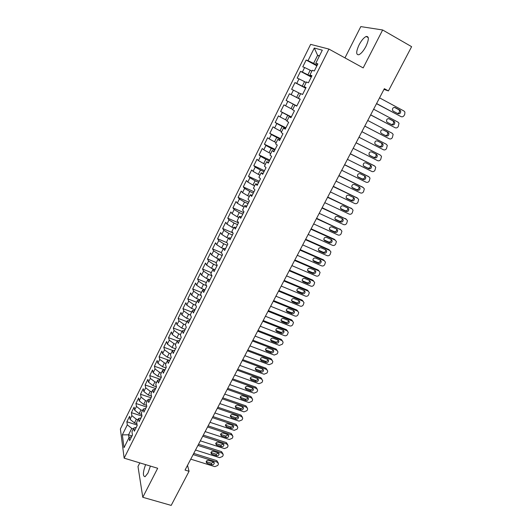 <?xml version="1.0" encoding="UTF-8"?>
<svg xmlns="http://www.w3.org/2000/svg" width="532" height="532" viewBox="0 0 532 532"><rect width="100%" height="100%" fill="white"/><g stroke="black" fill="none" stroke-linecap="round" stroke-linejoin="round"><path stroke-width="0.8" d="M145.602 464.629C142.862 472.263 142.689 476.286 145.07 476.712L147.949 473.088L150.396 466.072M365.95 46.384C369.042 39.514 369.122 36.209 366.202 36.469C363.848 37.579 361.467 40.385 359.067 44.888C356.001 51.697 355.928 54.982 358.854 54.749C361.168 53.672 363.529 50.886 365.95 46.384M139.816 462.887L137.994 466.484L142.782 497.287L171.184 505.4L189.06 471.299L187.523 465.32M310.635 44.369L120.385 428.992L124.149 458.158L328.936 49.077L310.635 44.369M328.936 49.077L363.176 67.91L382.648 29.978L360.802 26.6L344.955 57.888M319.293 56.232L317.617 55.328L314.292 48.04L308.028 60.668L306.133 60.05L302.768 66.846L304.623 67.517L302.369 72.066L300.527 71.361L297.182 78.118L298.991 78.869L296.75 83.391L294.961 82.6L291.636 89.31L293.398 90.147L291.164 94.643L289.421 93.772L286.123 100.435L287.832 101.353L285.618 105.815L283.928 104.864L280.643 111.487L282.312 112.485L280.111 116.92L278.462 115.883L275.204 122.466L276.82 123.544L274.638 127.953L273.036 126.835L269.797 133.372L271.367 134.536L269.199 138.912L267.643 137.721L264.424 144.212L265.953 145.455L263.792 149.798L262.283 148.528L259.091 154.985L260.567 156.302L258.426 160.617L256.963 159.274L253.784 165.685L255.22 167.075L253.092 171.37L251.676 169.947L248.517 176.318L249.907 177.781L247.792 182.05L246.416 180.548L243.277 186.885L244.627 188.421L242.525 192.657L241.196 191.088L238.077 197.379L239.38 198.995L237.292 203.204L236.002 201.562L232.903 207.812L234.173 209.502L232.092 213.684L230.848 211.969L227.769 218.18L228.993 219.935L226.931 224.098L225.721 222.31L222.662 228.481L223.846 230.309L221.791 234.439L220.627 232.584L217.588 238.722L218.732 240.617L216.69 244.72L215.566 242.798L212.547 248.896L213.645 250.858L211.623 254.941L210.539 252.946L207.533 259.004L208.597 261.039L206.582 265.096L205.538 263.034L202.559 269.052L203.576 271.154L201.575 275.184L200.571 273.056L197.605 279.041L198.589 281.209L196.601 285.212L195.636 283.017L192.69 288.962L193.628 291.197L191.653 295.18L190.729 292.919L187.803 298.831L188.7 301.125L186.739 305.082L185.854 302.761L182.942 308.633L183.806 310.994L181.858 314.924L181.006 312.537L178.114 318.375L178.938 320.803L177.003 324.706L176.185 322.259L173.312 328.064L174.104 330.552L172.175 334.428L171.397 331.921L168.544 337.694L169.296 340.234L167.381 344.098L166.642 341.524L163.796 347.256L164.521 349.863L162.612 353.7L161.908 351.073L159.088 356.773L159.773 359.439L157.878 363.25L157.206 360.556L154.4 366.222L155.051 368.949L153.169 372.739L152.531 369.993L149.745 375.625L150.357 378.405L148.488 382.169L147.889 379.363L145.116 384.962L145.695 387.801L143.833 391.545L143.268 388.686L140.515 394.252L141.06 397.145L139.211 400.869L138.679 397.949L135.939 403.482L136.451 406.435L134.616 410.132L134.117 407.16L131.391 412.659L131.87 415.665L130.041 419.342L129.575 416.31L126.869 421.776L137.116 425.055M314.292 48.04L322.306 50.188L315.808 63.208L317.604 64.379M132.016 435.901L128.545 434.817L122.34 434.87L124.023 447.671L129.15 437.404L129.628 440.682L132.455 435.016L131.956 431.771L133.838 428.001L134.35 431.226L137.196 425.527L136.664 422.335L138.553 418.544L139.105 421.716L141.971 415.977L141.399 412.845L143.301 409.035L143.886 412.14L146.766 406.368L146.16 403.296L148.076 399.459L148.694 402.505L151.6 396.699L150.955 393.687L152.877 389.83L153.542 392.816L156.461 386.97L155.776 384.018L157.711 380.134L158.41 383.06L161.349 377.181L160.631 374.289L162.579 370.385L163.317 373.245L166.27 367.326L165.512 364.5L167.474 360.57L168.252 363.369L171.224 357.411L170.426 354.651L172.401 350.694L173.213 353.428L176.205 347.436L175.374 344.736L177.356 340.759L178.207 343.426L181.226 337.394L180.348 334.761L182.35 330.758L183.241 333.358L186.273 327.293L185.355 324.726L187.364 320.69L188.301 323.23L191.347 317.119L190.396 314.625L192.418 310.568L193.389 313.035L196.461 306.884L195.463 304.457L197.505 300.374L198.516 302.775L201.608 296.59L200.571 294.229L202.619 290.12L203.676 292.447L206.788 286.223L205.704 283.928L207.766 279.792L208.87 282.053L211.995 275.789L210.872 273.568L212.953 269.405L214.09 271.593L217.242 265.288L216.078 263.141L218.167 258.951L219.35 261.066L222.522 254.715L221.312 252.64L223.42 248.424L224.644 250.472L227.836 244.075L226.585 242.08L228.7 237.831L229.97 239.806L233.189 233.368L231.886 231.447L234.02 227.171L235.337 229.066L238.569 222.589L237.225 220.74L239.373 216.438L240.737 218.26L243.988 211.743L242.599 209.967L244.76 205.638L246.17 207.38L249.448 200.817L248.012 199.121L250.186 194.765L251.643 196.428L254.941 189.824L253.458 188.208L255.646 183.819L257.149 185.402L260.467 178.759L258.938 177.222L261.139 172.807L262.688 174.31L266.033 167.613L264.457 166.164L266.672 161.715L268.268 163.138L271.639 156.395L270.01 155.025L272.238 150.549L273.887 151.886L277.278 145.103L275.603 143.82L277.844 139.311L279.546 140.568L282.958 133.738L281.228 132.535L283.49 127.999L285.238 129.17L288.677 122.287L286.894 121.176L289.175 116.608L290.971 117.692L294.429 110.769L292.6 109.738L294.894 105.143L296.743 106.134L300.228 99.165L298.346 98.227L300.653 93.599L302.555 94.503L306.06 87.481L304.124 86.63L306.452 81.975L308.407 82.786L311.938 75.724L309.95 74.959L312.291 70.271L314.299 70.995L317.857 63.88L315.808 63.208M122.34 434.87L127.314 424.842L126.869 421.776M136.884 423.672L134.483 422.9L136.318 419.216L137.954 419.741M130.041 419.342L134.483 422.9M131.87 415.665L136.318 419.216M129.15 437.404L131.617 436.706M141.705 414.528L139.078 413.67L140.927 409.966L142.569 410.505M134.616 410.132L139.078 413.67M136.451 406.435L140.927 409.966M133.838 428.001L136.285 427.349M146.566 405.331L143.707 404.387L145.562 400.663L147.204 401.208M139.211 400.869L143.707 404.387M141.06 397.145L145.562 400.663M138.553 418.544L140.993 417.933M151.467 396.094L148.355 395.05L150.23 391.299L151.873 391.851M143.833 391.545L148.355 395.05M145.695 387.801L150.23 391.299M143.301 409.035L145.721 408.463M156.421 386.804L153.036 385.653L154.918 381.876L156.561 382.442M148.488 382.169L153.036 385.653M150.357 378.405L154.918 381.876M148.076 399.459L150.483 398.933M161.236 377.407L157.751 376.204L159.64 372.407L161.282 372.979M153.169 372.739L157.751 376.204M155.051 368.949L159.64 372.407M152.877 389.83L155.271 389.344M165.977 367.918L162.486 366.694L164.388 362.871L166.037 363.456M157.878 363.25L162.486 366.694M159.773 359.439L164.388 362.871M157.711 380.134L160.092 379.695M170.745 358.368L167.254 357.125L169.169 353.281L170.819 353.873M162.612 353.7L167.254 357.125M164.521 349.863L169.169 353.281M162.579 370.385L164.94 369.986M175.547 348.766L172.049 347.496L173.977 343.632L175.627 344.231M167.381 344.098L172.049 347.496M169.296 340.234L173.977 343.632M167.474 360.57L169.821 360.224M180.375 339.097L176.877 337.813L178.812 333.923L180.461 334.535M172.175 334.428L176.877 337.813M174.104 330.552L178.812 333.923M172.401 350.694L174.729 350.395M185.229 329.375L181.731 328.064L183.68 324.154L185.375 324.793M177.003 324.706L181.731 328.064M178.938 320.803L183.68 324.154M177.356 340.759L179.67 340.5M190.117 319.592L186.612 318.262L188.581 314.326L190.569 315.084M181.858 314.924L186.612 318.262M183.806 310.994L188.581 314.326M182.35 330.758L184.644 330.552M195.031 309.75L191.533 308.4L193.502 304.437L195.823 305.335M186.739 305.082L191.533 308.4M188.7 301.125L193.502 304.437M187.364 320.69L189.645 320.53M199.979 299.842L196.474 298.472L198.463 294.482L201.149 295.539M191.653 295.18L196.474 298.472M193.628 291.197L198.463 294.482M192.418 310.568L194.679 310.455M204.96 289.873L201.455 288.484L203.45 284.467L206.542 285.704M196.601 285.212L201.455 288.484M198.589 281.209L203.45 284.467M197.505 300.374L199.746 300.314M209.934 279.832L206.463 278.435L208.471 274.392L211.982 275.815M201.575 275.184L206.463 278.435M203.576 271.154L208.471 274.392M202.619 290.12L204.847 290.106M214.29 269.458L211.497 268.321L213.525 264.258L217.036 265.701M206.582 265.096L211.497 268.321M208.597 261.039L213.525 264.258M207.766 279.792L209.98 279.832M218.579 258.978L216.571 258.14L218.605 254.05L222.123 255.52M211.623 254.941L216.571 258.14M213.645 250.858L218.605 254.05M212.953 269.405L215.141 269.491M223.334 248.597L221.671 247.899L223.719 243.789L227.237 245.279M216.69 244.72L221.671 247.899M218.732 240.617L223.719 243.789M218.167 258.951L220.341 259.091M228.467 238.303L226.805 237.598L228.866 233.455L232.391 234.964M221.791 234.439L226.805 237.598M223.846 230.309L228.866 233.455M223.42 248.424L225.568 248.617M233.634 227.942L231.972 227.224L234.047 223.054L237.571 224.59M226.931 224.098L231.972 227.224M228.993 219.935L234.047 223.054M228.7 237.831L230.835 238.077M238.835 217.515L237.172 216.783L239.26 212.594L242.785 214.15M232.092 213.684L237.172 216.783M234.173 209.502L239.26 212.594M234.02 227.171L236.135 227.47M244.068 207.028L242.406 206.283L244.507 202.06L248.032 203.65M237.292 203.204L242.406 206.283M239.38 198.995L244.507 202.06M239.373 216.438L241.468 216.797M249.335 196.468L247.673 195.71L249.787 191.467L253.318 193.069M242.525 192.657L247.673 195.71M244.627 188.421L249.787 191.467M244.76 205.638L246.835 206.05M254.635 185.841L252.973 185.076L255.101 180.8L258.632 182.429M247.792 182.05L252.973 185.076M249.907 177.781L255.101 180.8M250.186 194.765L252.241 195.231M259.975 175.141L258.306 174.363L260.454 170.06L263.985 171.723M253.092 171.37L258.306 174.363M255.22 167.075L260.454 170.06M255.646 183.819L257.674 184.345M265.342 164.375L263.679 163.59L265.834 159.261L269.365 160.943M258.426 160.617L263.679 163.59M260.567 156.302L265.834 159.261M261.139 172.807L263.154 173.385M270.748 153.542L269.079 152.744L271.253 148.381L274.785 150.09M263.792 149.798L269.079 152.744M265.953 145.455L271.253 148.381M266.672 161.715L268.66 162.353M276.188 142.636L274.519 141.825L276.707 137.442L280.244 139.171M269.199 138.912L274.519 141.825M271.367 134.536L276.707 137.442M272.238 150.549L274.213 151.248M281.661 131.663L279.998 130.839L282.193 126.423L285.731 128.179M274.638 127.953L279.998 130.839M276.82 123.544L282.193 126.423M277.844 139.311L279.792 140.069M287.174 120.611L285.504 119.78L287.719 115.331L291.257 117.12M280.111 116.92L285.504 119.78M282.312 112.485L287.719 115.331M283.49 127.999L285.418 128.817M292.72 109.492L291.051 108.648L293.278 104.172L296.823 105.981M285.618 105.815L291.051 108.648M287.832 101.353L293.278 104.172M289.175 116.608L291.077 117.486M300.174 99.265L296.637 97.436L298.878 92.934L300.547 93.805M291.164 94.643L296.637 97.436M293.398 90.147L298.878 92.934M294.894 105.143L296.77 106.081M305.8 88.013L302.256 86.157L304.517 81.629L306.186 82.507M296.75 83.391L302.256 86.157M298.991 78.869L304.517 81.629M298.346 98.227L300.208 99.198M311.459 76.681L307.915 74.806L310.189 70.237L311.858 71.135M302.369 72.066L307.915 74.806M304.623 67.517L310.189 70.237M304.124 86.63L305.967 87.674M317.152 65.283L313.607 63.375L317.617 55.328L319.473 55.873M308.028 60.668L313.607 63.375M309.95 74.959L311.765 76.063M382.648 29.978L411.615 46.676L388.433 90.912L384.35 88.684L185.043 470.069L189.06 471.299M142.782 497.287L157.678 468.273L124.149 458.158M383.978 89.403L388.433 90.912M133.372 428.932L131.737 428.413L128.545 434.817L128.97 437.75M127.314 424.842L131.737 428.413M306.133 60.05L316.879 65.828M300.527 71.361L311.267 77.06M294.961 82.6L305.694 88.219M286.123 100.435L296.849 105.921M289.421 93.772L300.154 99.304M280.643 111.487L291.37 116.894M275.204 122.466L285.923 127.793M269.797 133.372L280.51 138.626M264.424 144.212L275.137 149.392M259.091 154.985L269.797 160.085M253.784 165.685L264.484 170.712M248.517 176.318L259.21 181.272M243.277 186.885L253.97 191.766M238.077 197.379L248.763 202.193M232.903 207.812L243.583 212.554M227.769 218.18L238.442 222.848M222.662 228.481L232.856 232.876M217.588 238.722L226.978 242.712M212.547 248.896L221.345 252.58M207.533 259.004L216.331 262.635M202.559 269.052L211.344 272.63M197.605 279.041L206.389 282.558M192.69 288.962L201.462 292.434M187.803 298.831L196.567 302.243M182.942 308.633L191.706 311.998M178.114 318.375L186.872 321.687M173.312 328.064L182.064 331.323M168.544 337.694L177.289 340.899M163.796 347.256L173.066 350.608M159.088 356.773L169.09 360.33M154.4 366.222L164.973 369.926M149.745 375.625L160.305 379.269M145.116 384.962L155.67 388.553M140.515 394.252L151.061 397.776M135.939 403.482L146.473 406.953M131.391 412.659L141.918 416.071M379.555 97.861L403.988 111.022L404.912 112.066L404.759 114.314L404.167 115.424C403.329 116.714 402.278 117.106 401.015 116.608L376.583 103.547M376.516 103.667L401.015 116.608M399.904 110.124L400.656 110.975C400.849 113.103 399.964 114.014 398.009 113.708L393.261 111.168L392.49 110.277C392.323 108.149 393.214 107.251 395.163 107.57L399.904 110.124L398.721 109.665L399.466 110.516C399.771 112.199 399.106 113.17 397.477 113.422M394.465 107.378L398.721 109.665M373.624 109.206L398.056 122.174L399.007 123.258L398.249 126.543C397.411 127.82 396.367 128.212 395.103 127.72L370.678 114.852M370.638 114.932L395.103 127.72M393.979 121.296L394.751 122.18C394.904 124.275 394.019 125.166 392.091 124.854L387.349 122.353L386.558 121.429C386.425 119.341 387.316 118.456 389.238 118.782L393.979 121.296L392.816 120.797L393.58 121.688C393.84 123.424 393.128 124.368 391.446 124.515M388.673 118.603L392.816 120.797M367.738 120.478L392.164 133.253L393.135 134.377L392.363 137.582C391.539 138.859 390.495 139.251 389.231 138.766L364.806 126.084M364.792 126.117L389.231 138.766M388.094 132.395L388.879 133.313C389.005 135.367 388.114 136.239 386.219 135.933L381.471 133.465L380.666 132.508C380.566 130.46 381.457 129.595 383.346 129.914L388.094 132.395L386.95 131.863L387.735 132.781C387.934 134.603 387.163 135.514 385.414 135.514M382.947 129.775L386.95 131.863M361.886 131.67L386.312 144.258L387.296 145.422L386.525 148.554C385.7 149.818 384.656 150.21 383.399 149.738L358.974 137.243M382.242 143.421L383.04 144.371C383.14 146.393 382.249 147.244 380.38 146.938L375.632 144.505L374.814 143.52C374.741 141.505 375.632 140.661 377.501 140.98L382.242 143.421L381.125 142.855L381.923 143.8C382.023 145.815 381.138 146.666 379.269 146.353L375.472 144.411M377.381 140.927L381.125 142.855M356.074 142.795L380.493 155.191L381.504 156.388L380.719 159.454C379.901 160.711 378.857 161.103 377.6 160.637L353.182 148.328M379.502 154.646L356.094 142.756M376.43 154.38L377.248 155.351C377.314 157.339 376.423 158.177 374.581 157.871L369.833 155.477L369.002 154.466C368.955 152.485 369.846 151.653 371.688 151.972L376.43 154.38M375.652 153.981L376.151 154.745C376.224 156.721 375.333 157.558 373.497 157.253L369.467 155.224M350.302 153.841L374.714 166.057L375.738 167.287L374.954 170.28C374.136 171.53 373.098 171.922 371.841 171.464L347.429 159.341M373.876 165.558L350.342 153.761M370.658 165.259L371.482 166.263C371.529 168.212 370.638 169.036 368.816 168.73L364.074 166.37L363.23 165.332C363.203 163.391 364.101 162.579 365.916 162.892L370.658 165.259M370.026 164.947L370.412 165.618C370.458 167.567 369.574 168.385 367.758 168.079L363.602 166.011M344.563 164.82L368.975 176.85L370.013 178.114L369.221 181.04C368.41 182.283 367.379 182.675 366.122 182.223L341.71 170.28M368.284 176.411L344.63 164.694M364.919 176.079L365.757 177.103C365.777 179.018 364.892 179.823 363.09 179.523L358.349 177.196L357.497 176.139C357.497 174.23 358.388 173.425 360.177 173.745L364.919 176.079M364.4 175.819L364.713 176.425C364.733 178.333 363.848 179.138 362.053 178.832L357.797 176.75M338.864 175.72L363.27 187.577L364.327 188.867L363.529 191.726C362.724 192.963 361.694 193.355 360.437 192.91L336.031 181.146M362.718 187.198L338.951 175.553M359.22 186.818L360.071 187.869C360.071 189.751 359.18 190.542 357.404 190.243L352.663 187.956L351.798 186.872C351.818 184.996 352.709 184.212 354.478 184.524L359.22 186.818M358.794 186.612L359.047 187.158C359.047 189.033 358.162 189.824 356.387 189.525L352.044 187.424M333.205 186.552L357.604 198.23L358.668 199.547L357.876 202.353C357.072 203.576 356.041 203.969 354.784 203.537L330.385 191.946M357.185 197.917L333.311 186.34M353.561 197.498L354.418 198.569C354.392 200.418 353.507 201.196 351.752 200.897L347.01 198.642L346.139 197.538C346.179 195.696 347.07 194.925 348.819 195.231L353.561 197.498M353.208 197.332L353.414 197.818C353.394 199.666 352.51 200.438 350.761 200.138L346.345 198.037M327.579 197.319L351.978 208.817L353.048 210.16L352.251 212.906C351.459 214.123 350.428 214.516 349.172 214.09L324.779 202.672M351.672 208.584L327.712 197.066M347.928 208.105L348.799 209.196C348.759 211.018 347.868 211.776 346.139 211.483L341.398 209.262L340.513 208.138C340.573 206.323 341.464 205.565 343.193 205.871L347.928 208.105M347.649 207.972L347.822 208.411C347.782 210.226 346.897 210.985 345.168 210.692L340.686 208.591M321.993 208.012L346.379 219.337L347.469 220.707L346.671 223.387C345.88 224.604 344.856 224.996 343.599 224.577L319.207 213.332M346.186 219.177L322.146 207.713M342.342 218.645L343.22 219.749C343.16 221.545 342.269 222.29 340.56 222.004L335.818 219.816L334.927 218.672C335.007 216.89 335.898 216.145 337.601 216.444L342.342 218.645M342.123 218.539L342.262 218.938C342.202 220.72 341.318 221.472 339.609 221.179L335.067 219.078M316.44 218.639L340.819 229.791L341.916 231.181L341.118 233.807C340.334 235.011 339.31 235.41 338.053 234.998L313.674 223.925M340.733 229.711L316.613 218.3M336.783 229.112L337.674 230.243C337.594 232.005 336.709 232.737 335.014 232.451L330.279 230.296L329.381 229.139C329.474 227.383 330.365 226.652 332.048 226.951L336.783 229.112M336.623 229.039L336.736 229.392C336.656 231.147 335.778 231.886 334.089 231.593L329.494 229.505M310.921 229.192L335.3 240.178L336.404 241.588L335.606 244.161C334.821 245.358 333.803 245.757 332.547 245.352L308.174 234.446M334.375 239.3L335.3 240.178L334.375 239.3L311.12 228.813M331.263 239.52L332.161 240.663C332.068 242.393 331.183 243.124 329.507 242.838L324.773 240.717L323.862 239.54C323.975 237.817 324.866 237.099 326.528 237.392L331.263 239.52M331.15 239.467L331.243 239.779C331.15 241.508 330.272 242.233 328.603 241.947L323.955 239.865M305.441 239.686L329.807 250.506L330.924 251.922L330.126 254.449C329.348 255.639 328.33 256.038 327.08 255.639L302.708 244.906M329.867 250.525L328.909 249.588L305.661 239.267M325.784 249.86L326.681 251.018C326.575 252.72 325.69 253.438 324.035 253.152L319.3 251.064L318.389 249.88C318.508 248.178 319.4 247.473 321.049 247.759L325.784 249.86M325.717 249.834L325.79 250.1C325.677 251.802 324.799 252.514 323.15 252.235L318.462 250.166M299.995 250.107L324.354 260.76L325.478 262.196L324.68 264.677C323.908 265.86 322.891 266.253 321.641 265.86L297.282 255.293M324.46 260.813L323.476 259.815L300.234 249.648M320.331 260.135L321.235 261.305C321.115 262.981 320.231 263.686 318.595 263.407L313.86 261.352L312.942 260.155C313.082 258.479 313.966 257.787 315.596 258.067L320.331 260.135M320.311 260.128L320.364 260.361C320.244 262.037 319.366 262.735 317.73 262.456L313.002 260.401L313.86 261.352M294.582 260.461L318.934 270.954L320.065 272.404L319.273 274.838C318.502 276.015 317.491 276.407 316.234 276.022L291.888 265.614M319.094 271.027L318.076 269.977L294.841 259.962M314.911 270.342L315.822 271.526C315.689 273.182 314.811 273.874 313.188 273.601L308.454 271.573L307.536 270.362C307.682 268.713 308.567 268.028 310.183 268.308L314.911 270.342M314.931 270.356L314.977 270.549C314.838 272.198 313.966 272.889 312.344 272.617L307.576 270.569M289.202 270.755L313.548 281.082L314.685 282.552L313.893 284.933C313.129 286.103 312.118 286.495 310.868 286.123L286.529 275.875M313.754 281.182L312.71 280.071L289.481 270.216M309.531 280.49L310.449 281.681C310.302 283.31 309.425 283.995 307.815 283.722L303.087 281.734L302.156 280.51C302.322 278.888 303.2 278.216 304.803 278.489L309.531 280.49M309.584 280.517L309.617 280.677C309.471 282.299 308.6 282.977 306.997 282.711L302.189 280.677M283.855 280.976L308.194 291.144L309.338 292.627L308.553 294.967C307.789 296.131 306.784 296.524 305.528 296.151L281.202 286.07M308.447 291.27L307.376 290.106L284.161 280.404M304.184 290.572L305.102 291.775C304.949 293.378 304.071 294.05 302.482 293.79L297.754 291.822L296.816 290.592C296.989 288.996 297.867 288.331 299.456 288.603L304.184 290.572M304.271 290.618L304.297 290.738C304.138 292.341 303.267 293.006 301.677 292.74L296.836 290.725M278.549 291.137L302.874 301.145L304.025 302.642L303.24 304.936C302.482 306.093 301.478 306.492 300.228 306.126L275.909 296.198M303.167 301.298L302.076 300.081L278.868 290.525M298.871 300.593L299.795 301.804C299.622 303.386 298.751 304.045 297.175 303.785L292.447 301.857L291.509 300.613C291.696 299.044 292.573 298.386 294.143 298.652L298.871 300.593M298.991 300.653L299.004 300.74C298.838 302.316 297.967 302.974 296.391 302.715L291.523 300.713M273.268 301.238L297.588 311.087L298.745 312.59L297.967 314.844C297.208 315.995 296.204 316.394 294.961 316.035L270.648 306.266M297.92 311.26L296.809 309.996L273.614 300.587M293.584 310.555L294.515 311.772C294.336 313.328 293.465 313.98 291.902 313.727L287.18 311.825L286.236 310.575C286.429 309.026 287.307 308.38 288.863 308.64L293.584 310.555M293.737 310.622L293.744 310.675C293.571 312.224 292.7 312.876 291.144 312.623L286.243 310.635M268.028 311.273L292.334 320.969L293.491 322.478L292.72 324.693C291.968 325.837 290.971 326.236 289.721 325.883L265.415 316.267M292.7 321.162L291.576 319.845L268.387 310.582M288.337 320.45L289.268 321.674C289.082 323.21 288.211 323.855 286.662 323.602L281.94 321.734L280.996 320.477C281.195 318.947 282.066 318.309 283.616 318.568L288.337 320.45M288.517 320.537L288.517 320.55C288.331 322.079 287.466 322.718 285.923 322.472L280.996 320.497M262.815 321.242L287.114 330.784L288.278 332.307L287.506 334.482C286.761 335.619 285.764 336.018 284.514 335.672L260.221 326.209M287.513 330.997L286.376 329.634L263.194 320.517M283.117 330.286L284.055 331.516C283.862 333.032 282.991 333.664 281.455 333.418L276.733 331.576L275.789 330.319C275.995 328.809 276.866 328.184 278.396 328.43L283.117 330.286M283.33 330.385C283.117 331.882 282.253 332.507 280.736 332.254L275.782 330.299M257.634 331.157L281.927 340.547L283.091 342.076L282.844 343.24L282.326 344.211L279.34 345.401L255.061 336.084M282.352 340.779L281.202 339.363L258.033 330.392M277.937 340.061L278.874 341.298C278.668 342.788 277.804 343.413 276.281 343.173L271.559 341.364L270.608 340.094C270.828 338.611 271.699 337.993 273.215 338.239L277.937 340.061M278.17 340.174C277.923 341.624 277.059 342.229 275.576 341.983L270.608 340.041M252.487 341.005L276.766 350.242L277.937 351.778L277.691 352.916L277.179 353.88L274.199 355.07L249.927 345.906M277.225 350.495L276.068 349.032L252.906 340.207M272.783 349.777L273.721 351.02C273.508 352.49 272.65 353.108 271.14 352.869L266.419 351.087L265.468 349.817C265.694 348.354 266.559 347.742 268.062 347.981L272.783 349.777M273.036 349.896C272.763 351.313 271.905 351.898 270.456 351.652L265.461 349.724M247.373 350.788L271.639 359.885L272.816 361.421L272.57 362.531L272.058 363.489L269.086 364.679L244.833 355.662M272.125 360.151L270.954 358.648L247.812 349.956M267.656 359.433L268.607 360.676C268.387 362.126 267.523 362.738 266.027 362.505L261.312 360.749L260.354 359.479C260.587 358.029 261.451 357.431 262.941 357.664L267.656 359.433M267.935 359.566C267.636 360.935 266.778 361.501 265.362 361.261L260.354 359.353M242.293 360.516L266.545 369.461L267.722 371.01L267.476 372.087L266.971 373.045L264.012 374.229L239.759 365.358M267.057 369.74L265.88 368.197L242.745 359.652M262.569 369.028L263.52 370.279C263.293 371.708 262.436 372.314 260.946 372.087L256.231 370.358L255.274 369.082C255.513 367.652 256.371 367.06 257.854 367.293L262.569 369.028M262.861 369.175C262.542 370.505 261.684 371.05 260.301 370.811L255.274 368.922M237.239 370.186L261.478 378.983L262.662 380.533L262.422 381.59L261.917 382.535L258.958 383.725L234.725 374.993M262.05 379.309L260.833 377.693L237.711 369.288M257.508 378.565L258.459 379.821C258.226 381.231 257.375 381.823 255.892 381.604L251.184 379.908L250.22 378.624C250.466 377.221 251.323 376.629 252.8 376.856L257.508 378.565M257.82 378.718C257.475 380.014 256.623 380.54 255.267 380.3L250.226 378.432M232.218 379.795L256.444 388.453L257.634 390.003L257.395 391.033L256.889 391.971L253.944 393.161L229.718 384.576M257.069 388.812L255.819 387.13L232.703 378.857M252.481 388.047L253.432 389.304C253.192 390.694 252.341 391.286 250.878 391.067L246.17 389.397L245.205 388.114C245.452 386.724 246.309 386.146 247.772 386.365L252.481 388.047M252.806 388.207C252.434 389.464 251.589 389.976 250.266 389.737L245.212 387.888M227.231 389.344L251.443 397.856L252.633 399.412L252.394 400.416L251.895 401.354L248.956 402.544L224.743 394.099M252.108 398.262L250.838 396.513L227.736 388.373M247.48 397.471L248.437 398.727C248.191 400.104 247.34 400.682 245.884 400.47L241.182 398.827L240.211 397.544C240.471 396.174 241.322 395.595 242.772 395.815L247.48 397.471M247.826 397.637C247.433 398.86 246.589 399.352 245.292 399.12L240.231 397.284M222.27 398.834L246.469 407.213L247.666 408.769L247.427 409.746L246.928 410.677L243.995 411.868L219.796 403.562M247.18 407.645L245.877 405.836L222.788 397.836M242.512 406.834L243.47 408.097C243.224 409.454 242.373 410.026 240.93 409.82L236.221 408.204L235.257 406.92C235.516 405.57 236.368 404.998 237.804 405.211L242.512 406.834M242.865 407.013C242.459 408.197 241.621 408.669 240.351 408.443L235.277 406.628M217.335 408.27L241.528 416.503L242.725 418.066L242.486 419.017L241.994 419.941L239.068 421.131L214.881 412.965M242.273 416.975L240.956 415.106L217.874 407.239M237.571 416.144L238.536 417.407C238.276 418.744 237.432 419.316 235.995 419.116L231.3 417.52L230.329 416.237C230.589 414.9 231.44 414.342 232.87 414.548L237.571 416.144M237.937 416.33C237.511 417.474 236.68 417.933 235.443 417.706L230.356 415.918M212.434 417.647L236.614 425.746L237.811 427.302L237.578 428.233L237.092 429.158L234.166 430.341L210 422.315M237.398 426.252L236.055 424.323L212.993 416.583M232.664 425.401L233.628 426.657C233.368 427.987 232.524 428.546 231.101 428.353L226.399 426.784L225.428 425.5C225.694 424.184 226.539 423.625 227.962 423.831L232.664 425.401M233.043 425.587C232.597 426.697 231.772 427.143 230.562 426.917L225.468 425.154M207.566 426.963L231.726 434.93L232.93 436.486L232.697 437.397L232.211 438.315L229.299 439.505L205.139 431.605M232.544 435.469L231.187 433.48L208.138 425.873M227.782 434.597L228.747 435.861C228.487 437.171 227.643 437.723 226.226 437.53L221.531 435.994L220.554 434.711C220.833 433.407 221.671 432.855 223.088 433.055L227.782 434.597M228.168 434.79L225.708 436.074L220.607 434.331M202.725 436.233L226.871 444.06L228.075 445.617L227.849 446.508L227.363 447.419L224.457 448.602L200.318 440.842M227.723 444.632L226.353 442.591L203.31 435.103M222.935 443.748L223.899 445.005C223.633 446.295 222.795 446.847 221.385 446.661L216.69 445.151L215.719 443.868C215.992 442.577 216.837 442.032 218.24 442.225L222.935 443.748M223.327 443.934L220.88 445.178L215.779 443.462M197.911 445.437L222.043 453.138L223.254 454.694L223.028 455.565L222.542 456.463L219.643 457.653L195.517 450.025M222.928 453.736L221.545 451.641L198.516 444.28M218.107 452.838L219.078 454.095C218.805 455.372 217.974 455.917 216.571 455.731L211.882 454.248L210.905 452.965C211.184 451.695 212.022 451.149 213.418 451.342L218.107 452.838M218.512 453.031L216.085 454.228L210.978 452.533M193.129 454.594L217.249 462.162L218.453 463.718L218.233 464.562L217.754 465.46L214.862 466.65L190.749 459.149M218.153 462.787L216.757 460.639L193.748 453.404M213.319 461.869L214.29 463.126C214.01 464.389 213.179 464.935 211.789 464.755L207.101 463.292L206.123 462.015C206.403 460.759 207.241 460.22 208.63 460.406L213.319 461.869M213.724 462.069L211.317 463.226L206.642 461.763L207.101 463.292M395.163 107.57L394.777 107.424M380.38 146.938L379.269 146.353M379.389 154.586L380.493 155.191M374.581 157.871L373.497 157.253M373.637 165.412L374.714 166.057M368.816 168.73L367.758 168.079M367.918 176.172L368.975 176.85M363.09 179.523L362.053 178.832M358.349 177.196L358.003 176.97M362.239 186.865L363.27 187.577M357.404 190.243L356.387 189.525M352.663 187.956L352.224 187.643M356.593 197.485L357.604 198.23M351.752 200.897L350.761 200.138M347.01 198.642L346.492 198.243M350.987 208.039L351.978 208.817M346.139 211.483L345.168 210.692M341.398 209.262L340.799 208.77M345.414 218.526L346.379 219.337M340.56 222.004L339.609 221.179M335.818 219.816L335.153 219.224M339.875 228.946L340.819 229.791M335.014 232.451L334.089 231.593M330.279 230.296L329.547 229.618M329.507 242.838L328.603 241.947M324.773 240.717L323.988 239.939M328.909 249.588L329.807 250.506M324.035 253.152L323.15 252.235M319.3 251.064L318.469 250.193M323.476 259.815L324.354 260.76M318.595 263.407L317.73 262.456M318.076 269.977L318.934 270.954M313.188 273.601L312.344 272.617M308.454 271.573L307.629 270.595M312.71 280.071L313.548 281.082M307.815 283.722L306.997 282.711M303.087 281.734L302.282 280.723M307.376 290.106L308.194 291.144M302.482 293.79L301.677 292.74M297.754 291.822L296.962 290.785M302.076 300.081L302.874 301.145M297.175 303.785L296.391 302.715M292.447 301.857L291.682 300.786M296.809 309.996L297.588 311.087M291.902 313.727L291.144 312.623M287.18 311.825L286.429 310.721M291.576 319.845L292.334 320.969M286.662 323.602L285.923 322.472M281.94 321.734L281.215 320.603M286.376 329.634L287.114 330.784M281.455 333.418L280.736 332.254M276.733 331.576L276.028 330.419M281.202 339.363L281.927 340.547M276.281 343.173L275.576 341.983M271.559 341.364L270.874 340.174M276.068 349.032L276.766 350.242M271.14 352.869L270.456 351.652M266.419 351.087L265.754 349.87M270.954 358.648L271.639 359.885M266.027 362.505L265.362 361.261M261.312 360.749L260.66 359.506M265.88 368.197L266.545 369.461M260.946 372.087L260.301 370.811M256.231 370.358L255.599 369.088M260.833 377.693L261.478 378.983M255.892 381.604L255.267 380.3M251.184 379.908L250.572 378.604M255.819 387.13L256.444 388.453M250.878 391.067L250.266 389.737M246.17 389.397L245.571 388.067M250.838 396.513L251.443 397.856M245.884 400.47L245.292 399.12M241.182 398.827L240.604 397.477M245.877 405.836L246.469 407.213M240.93 409.82L240.351 408.443M236.221 408.204L235.663 406.827M240.956 415.106L241.528 416.503M235.995 419.116L235.443 417.706M231.3 417.52L230.755 416.117M236.055 424.323L236.614 425.746M231.101 428.353L230.562 426.917M226.399 426.784L225.874 425.354M231.187 433.48L231.726 434.93M226.226 437.53L225.708 436.074M221.531 435.994L221.026 434.538M226.353 442.591L226.871 444.06M221.385 446.661L220.88 445.178M216.69 445.151L216.205 443.668M221.545 451.641L222.043 453.138M216.571 455.731L216.085 454.228M211.882 454.248L211.41 452.745M216.757 460.639L217.249 462.162M211.789 464.755L211.317 463.226M368.284 37.652L366.202 36.469M400.656 110.975L399.466 110.516M394.751 122.18L393.58 121.688M388.879 133.313L387.735 132.781M383.04 144.371L381.923 143.8M377.248 155.351L376.151 154.745M371.482 166.263L370.412 165.618M365.757 177.103L364.713 176.425M360.071 187.869L359.047 187.158M354.418 198.569L353.414 197.818M348.799 209.196L347.822 208.411M343.22 219.749L342.262 218.938M337.674 230.243L336.736 229.392M332.161 240.663L331.243 239.779M326.681 251.018L325.79 250.1M321.235 261.305L320.364 260.361M315.822 271.526L314.977 270.549M310.449 281.681L309.617 280.677M305.102 291.775L304.297 290.738M299.795 301.804L299.004 300.74M294.515 311.772L293.744 310.675M289.268 321.674L288.517 320.55M284.055 331.516L283.35 330.399M278.874 341.298L278.216 340.201M273.721 351.02L273.115 349.95M268.607 360.676L268.042 359.639M263.52 370.279L262.994 369.268M258.459 379.821L257.98 378.837M253.432 389.304L252.986 388.347M248.437 398.727L248.025 397.803M243.47 408.097L243.091 407.193M238.536 417.407L238.183 416.536M233.628 426.657L233.302 425.819M228.747 435.861L228.447 435.043M223.899 445.005L223.626 444.213M219.078 454.095L218.825 453.324M214.29 463.126L214.05 462.388"/></g></svg>
